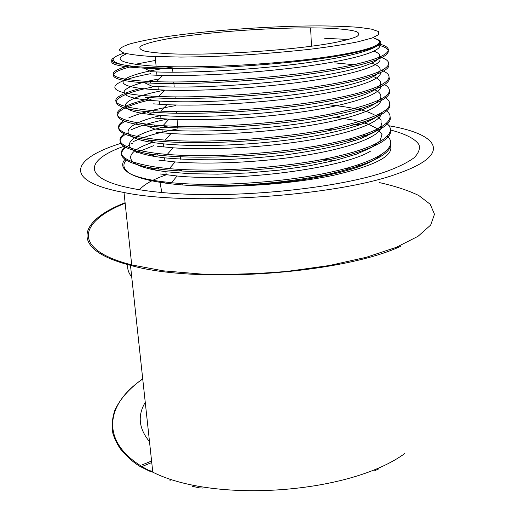 <?xml version="1.0" encoding="UTF-8"?>
<svg xmlns="http://www.w3.org/2000/svg" width="518" height="518" viewBox="0 0 518 518"><rect width="100%" height="100%" fill="white"/><g stroke="black" fill="none" stroke-linecap="round" stroke-linejoin="round"><path stroke-width="0.78" d="M390.553 129.999C405.38 133.871 415.391 138.869 419.01 144.781C420.215 148.873 418.596 153.179 414.147 157.705C407.99 162.296 398.847 166.854 386.732 171.38C341.809 187.38 246.037 197.98 177.234 193.68C161.499 192.735 147.747 191.22 135.981 189.141L129.513 187.898C80.685 177.745 86.551 159.531 123.698 146.354M130.873 143.881L132.679 143.298M142.308 140.469L145.584 139.588M351.709 123.951L360.004 124.799M120.778 143.382C74.45 157.737 61.616 179.15 117.521 191.22L124.009 192.508C189.705 206.332 338.552 195.934 397.805 173.569C454.008 154.099 438.137 134.026 388.992 125.77M363.027 122.235L359.162 121.866M152.732 471.633L150.699 470.778L150.757 471.374M151.586 461.039L142.618 464.665M390.837 143.518C391.459 153.963 371.341 164.044 330.478 173.757C290.481 182.556 235.444 187.218 192.8 185.651C228.826 187.296 273.698 184.609 309.971 178.6C347.423 171.989 370.856 164.238 380.27 155.361M124.877 159.453C120.765 164.446 122.416 169.146 129.837 173.556C136.04 177.091 146.057 180.005 159.894 182.297C169.444 183.845 180.413 184.965 192.8 185.651C236.098 188.053 293.02 183.851 333.262 175.349C374.164 165.922 393.291 156.203 390.643 146.186M153.548 145.7L136.415 152.629M126.029 160.263C122.261 164.912 123.53 169.341 129.837 173.556C136.085 176.8 146.115 179.409 159.92 181.371L171.529 182.724C215.184 187.069 284.764 182.543 332.239 171.814C379.979 161.092 399.138 146.523 387.367 136.357M327.227 129.416L332.724 129.921M362.781 135.023L366.653 136.176M321.212 27.998C337.801 28.464 350.149 29.681 356.378 31.592C359.35 32.99 359.557 34.596 356.999 36.415C352.752 38.326 345.635 40.313 335.658 42.385C297.979 49.851 214.828 55.685 171.296 53.84C159.661 53.263 150.822 52.363 144.775 51.146C140.436 49.786 138.96 48.245 140.333 46.529C144.282 43.881 154.778 41.064 170.021 38.397C207.019 32.174 267.171 27.719 310.625 27.862L321.212 27.998M149.048 56.3C136.992 55.42 128.25 54.196 122.818 52.642L119.308 50C119.995 48.051 123.549 46.024 129.966 43.907C137.788 41.79 147.662 39.718 159.596 37.704C203.386 30.73 270.364 25.861 320.124 25.9C334.868 26.023 347.701 26.502 358.631 27.337L371.348 29.092L378.38 31.507L378.859 34.518L372.157 37.995L358.074 41.783C345.111 44.386 329.008 46.898 309.77 49.301C289.148 51.567 267.417 53.458 244.58 54.973C221.853 56.203 200.595 56.902 180.801 57.084L149.048 56.3M150.816 74.968L156.954 75.239L156.643 71.95C196.762 73.394 269.444 68.777 319.878 60.871C370.532 52.985 389.355 43.777 374.624 38.429C389.536 42.916 370.519 51.094 319.807 57.932C269.321 64.782 196.296 68.402 156.112 66.213L149.955 65.844C120.688 63.345 112.963 59.311 126.781 53.742M156.643 71.95L150.505 71.698M156.954 75.239L162.736 75.408C200.641 76.347 262.671 72.514 309.861 65.76C357.142 59.007 382.854 50.596 379.565 44.703M373.964 51.178C390.151 57.064 372.649 67.133 322.222 75.557C272.021 84.007 198.472 88.617 158.016 86.571L151.923 86.228M174.56 66.796C122.209 73.964 101.418 85.878 152.188 89.478L164.873 90.113C201.191 91.375 258.883 88.073 304.726 81.604C350.738 75.129 378.69 66.524 380.082 59.958M371.814 63.254C391.31 69.503 376.754 80.523 326.353 89.724C276.56 98.97 200.544 103.755 159.356 101.075L152.842 100.609C108.443 96.95 119.134 86.286 159.363 78.865M153.555 103.859L166.913 104.694C203.419 106.345 261.124 103.108 306.552 96.322C352.285 89.556 379.862 80.335 380.503 73.265M373.627 76.645C391.31 83.663 375.077 95.351 325.207 104.746C275.608 114.174 201.262 118.622 160.69 115.449L153.568 114.828C108.463 110.237 121.406 98.129 164.782 90.171M154.901 118.117L169.004 119.166C206.734 121.218 266.543 117.8 311.965 110.366C357.595 102.933 382.996 92.884 380.769 85.295M375.077 89.925C391.096 97.669 373.782 110.056 324.087 119.632C274.624 129.235 202.124 133.404 162.011 129.701L154.319 128.898M156.242 132.258L171.037 133.54C208.009 135.91 265.617 132.737 310.321 125.362C355.251 117.974 381.332 107.589 381.222 99.462M379.552 114.135C372.222 122.889 339.232 132.919 293.687 139.225C248.083 145.545 195.286 147.118 163.325 143.829L155.024 142.838C113.811 137.121 123.206 124.281 160.697 115.546M157.569 146.277L173.057 147.798C209.706 150.485 266.336 147.449 310.431 139.925C354.765 132.433 381.138 121.665 381.565 113.041M326.21 104.558C340.281 105.937 352.46 107.848 362.749 110.302C371.749 113.047 377.842 116.252 381.028 119.923L381.002 125.874L374.087 132.284L360.178 138.818L339.575 145.092C322.85 149.029 303.988 152.402 282.99 155.212C261.35 157.589 239.918 159.11 218.7 159.784C198.29 159.958 180.264 159.311 164.62 157.841L155.743 156.637C113.028 149.825 125.978 135.172 168.072 125.952M158.89 160.172L175.149 161.933C213.889 165.08 273.983 161.584 318.279 153.011C362.775 144.444 385.826 132.485 381.39 123.355M335.67 117.236L353.8 120.15L368.117 124.067L377.823 128.924L382.006 134.583L380.05 140.844L371.671 147.455L356.701 154.086L335.586 160.321L309.447 165.773L279.733 170.072L248.504 172.915L217.748 174.145L189.666 173.711L165.909 171.73L156.468 170.299C120.862 163.96 124.268 151.45 153.302 142.159M160.198 173.957L177.221 176.01C237.076 182.083 342.676 168.499 370.635 151.088M114.549 57.44C108.929 60.36 111.519 62.775 122.319 64.672C109.499 61.428 110.114 57.569 124.178 53.082M122.319 64.672C128.613 65.928 137.503 66.867 148.99 67.495C161.519 68.169 176.36 68.382 193.499 68.143C176.301 68.674 161.487 68.739 149.067 68.337L143.868 68.136C118.013 66.699 107.738 63.941 113.06 59.874M374.624 38.429C389.16 42.839 378.043 48.517 341.271 55.478C304.15 61.94 243.259 67.23 193.499 68.143M177.894 128.865C158.586 132.517 143.68 136.778 133.184 141.66M124.708 147.002C115.145 155.847 126.405 162.678 158.489 167.502L169.354 168.648C213.416 172.617 284.097 168.013 332.155 157.485C380.452 146.982 399.236 132.945 386.583 123.375M167.444 119.075C151.774 122.3 139.601 125.9 130.937 129.869M123.97 133.935C113.157 142.456 124.223 148.97 157.155 153.477L167.243 154.435C211.642 158.068 283.922 153.302 332.355 142.981C381.144 132.66 399.294 119.282 385.696 110.295M175.848 105.588C165.002 107.433 155.387 109.479 147.015 111.713M146.568 111.83C139.4 113.759 133.469 115.786 128.768 117.91M123.439 120.772C111.228 128.988 122.015 135.172 155.814 139.329L165.125 140.106C209.881 143.363 283.204 138.513 332.588 128.36C382.012 117.049 399.365 106.637 384.66 97.125M148.919 98.867C139.64 101.062 132.232 103.367 126.696 105.769M123.193 107.485C109.194 115.397 119.613 121.257 154.455 125.058L163.002 125.68C208.119 128.561 283.229 123.485 332.873 113.604C382.796 102.583 399.65 92.664 383.424 83.851M140.728 88.384C134.22 90.028 128.891 91.712 124.741 93.441M123.336 94.056C107.09 101.69 117.01 107.226 153.088 110.664L160.858 111.143C206.371 113.623 283.741 108.294 333.747 98.627C384.155 88.96 399.721 77.435 381.941 70.487M358.793 65.19L334.732 62.872M150.693 73.679C107.161 81.676 98.452 93.039 151.709 96.147L158.702 96.49C204.875 98.511 283.896 93 334.751 83.515C385.742 74.068 399.844 63.209 380.063 57.038M155.575 60.399L135.049 64.336M129.17 65.78C103.768 72.319 107.245 79.604 150.317 81.501L156.546 81.727C202.473 83.249 281.805 77.713 333.08 68.764C384.641 59.835 399.631 49.773 380.128 44.192M348.517 39.478L324.656 38.287M379.811 45.519C400.058 51.282 384.298 61.778 330.063 70.921C276.489 80.07 194.205 85.302 150.473 83.1L144.606 82.783C104.999 80.296 105.381 72.785 132.912 66.233M388.85 64.497C390.967 71.873 360.444 82.032 308.106 89.452C255.808 96.885 189.594 100.116 151.955 97.708L145.441 97.254M389.232 77.752C391.53 85.748 361.545 96.562 309.291 104.358C257.051 112.121 191.064 115.138 153.244 112.238L146.07 111.616C100.686 107.084 111.117 95.383 151.968 87.173M389.568 91.149C391.634 99.76 361.829 111.221 309.874 119.218C258.217 127.15 192.184 130.057 154.604 126.619L146.795 125.816C103.05 120.61 112.166 108.379 150.893 99.747M389.886 104.312C392.048 113.546 362.199 125.699 310.502 133.935C258.89 142.178 193.486 144.8 155.963 140.87L147.52 139.866C118.11 134.952 111.228 128.412 126.878 120.254M390.203 117.502C392.165 127.318 362.548 140.054 310.994 148.543C259.499 157.038 194.677 159.414 157.31 155.005L148.245 153.781C119.593 148.375 112.827 141.382 127.952 132.802M390.52 130.581C392.32 141.006 362.723 154.312 311.525 163.021C260.502 171.717 195.849 173.925 158.631 169.017L148.97 167.554C120.953 161.642 114.348 154.196 129.15 145.215M164.705 181.993L163.261 182.815M350.511 169.541L346.704 168.24M179.021 170.882L181.54 170.208M323.31 159.304L334.596 160.567M357.524 165.028L360.936 166.038M139.51 189.737C144.166 184.356 153.056 179.39 166.2 174.831L165.909 171.73M127.849 264.646C127.169 268.823 128.458 272.908 131.721 276.89M125.097 202.732C78.393 220.901 68.505 249.398 130.471 265.339C195.733 284.246 342.359 273.795 400.634 246.309M170.623 480.186L168.952 479.921M151.755 462.548L142.787 466.187M202.875 488.066L199.229 487.852L192.172 486.247M378.962 468.79L373.996 471.076M379.338 182.576C394.975 186.059 408.132 190.371 418.797 195.513L430.186 204.247L434.485 214.219L430.672 225.065L418.045 236.299L396.425 247.28L366.381 257.271L329.312 265.527L287.484 271.354C258.119 273.88 229.422 274.786 201.398 274.061L163.248 270.823L131.714 264.918L125.324 263.17C70.972 247.125 81.462 220.636 125.149 203.218M145.254 402.331C137.367 415.559 138.779 428.658 149.495 441.621M151.8 471.885C98.517 445.94 103.788 405.102 142.741 379.059M142.715 378.833C129.506 388.319 120.228 398.75 114.879 410.139C112.257 417.793 111.59 425.524 112.872 433.339C114.562 438.921 117.126 444.166 120.552 449.061C126.761 456.533 133.217 462.309 139.912 466.388L149.352 471.069L152.791 472.176C215.203 503.651 350.667 493.421 404.823 453.47M156.112 66.213L155.219 56.611M158.307 89.841L158.003 86.577M159.648 104.312L159.35 101.075M160.981 118.661L160.684 115.449M162.302 132.88L162.011 129.701M163.617 146.982L163.319 143.836M164.912 160.968L164.62 157.841M161.856 192.521L159.809 181.404M158.637 169.017L158.489 167.502M157.304 155.005L157.155 153.477M155.957 140.877L155.814 139.329M154.604 126.619L154.455 125.058M153.237 112.238L153.088 110.664M151.858 97.734L151.709 96.147M150.473 83.1L150.317 81.501M149.067 68.337L148.99 67.495M171.503 182.679L177.091 175.997M169.354 168.641L175.078 161.946M167.243 154.435L173.051 147.798M165.125 140.106L171.011 133.54M162.995 125.68L168.972 119.172M160.858 111.143L166.913 104.694M158.709 96.49L164.841 90.113M156.546 81.727L162.762 75.408M143.868 68.136L151.36 71.737M144.606 82.783L152.13 86.26M145.428 97.313L152.842 100.615M146.07 111.616L153.568 114.834M146.795 125.816L154.312 128.911M147.526 139.866L155.024 142.845M148.245 153.781L155.743 156.637M148.97 167.554L156.462 170.299M310.625 27.862L311.473 46.212M172.559 68.201L172.908 72.209M173.77 81.973L174.216 87.024M175.084 96.879L175.226 98.491M176.385 111.661L176.521 113.254M177.072 119.503L177.81 127.894M178.95 140.818L179.086 142.398M180.219 155.219L180.568 159.188M181.475 169.477L181.611 171.031M182.718 183.605L182.835 184.984M152.791 472.176L130.471 265.339M376.554 144.224L375.654 144.004M355.775 140.378L349.883 139.588M131.714 264.918L124.009 192.508"/></g></svg>
